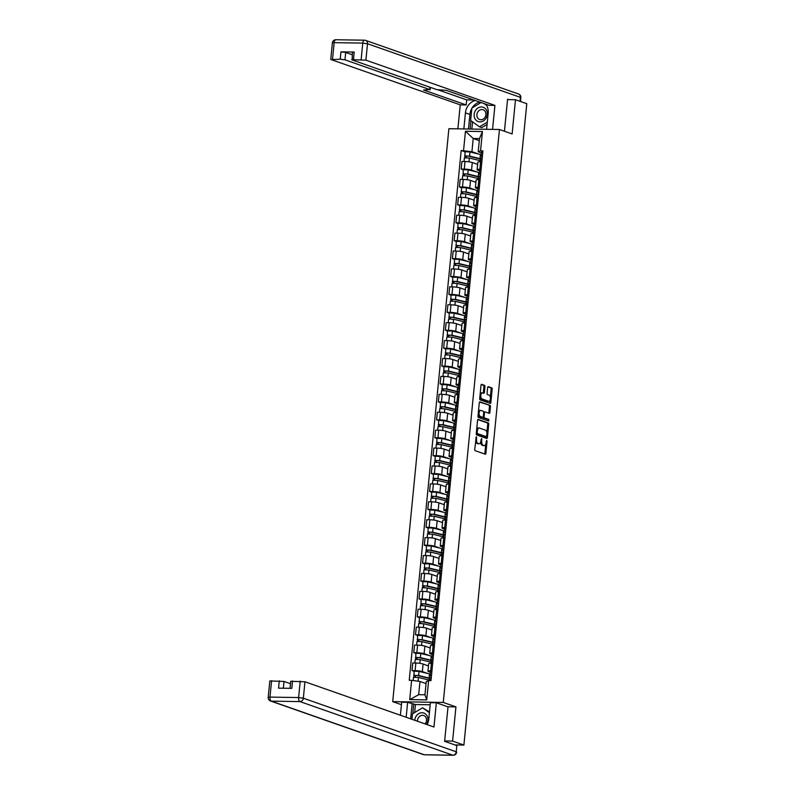 <?xml version="1.0" encoding="UTF-8"?>
<svg xmlns="http://www.w3.org/2000/svg" width="795" height="795" viewBox="0 0 795 795"><rect width="100%" height="100%" fill="white"/><g stroke="black" fill="none" stroke-linecap="round" stroke-linejoin="round"><path stroke-width="1.19" d="M476.364 436.723L474.724 449.354A1.143 0.566 90.9 0 0 475.172 450.676L485.208 454.193A1.143 0.566 90.9 0 0 485.308 454.213A1.143 0.566 90.9 0 0 485.884 453.259L487.057 441.285L486.679 440.351L486.123 442.567A3.657 1.819 90.9 0 1 484.274 445.597A3.657 1.819 90.9 0 1 483.986 445.548L483.141 445.25A3.657 1.819 90.9 0 1 481.71 441.016L481.551 438.542L480.935 440.748A3.657 1.819 90.9 0 1 479.087 443.779A3.657 1.819 90.9 0 1 478.789 443.729L477.954 443.431A3.657 1.819 90.9 0 1 476.523 439.198L476.364 436.723M484.94 386.658A1.143 0.566 90.9 0 0 484.493 385.337L481.671 384.353A1.143 0.566 90.9 0 0 481.581 384.333A1.143 0.566 90.9 0 0 481.005 385.277L479.703 398.583A1.143 0.566 90.9 0 0 480.15 399.905L490.187 403.423A1.143 0.566 90.9 0 0 490.286 403.443A1.143 0.566 90.9 0 0 490.853 402.489L492.165 389.192A1.143 0.566 90.9 0 0 491.717 387.871L488.309 386.678A1.143 0.566 90.9 0 0 488.219 386.658A1.143 0.566 90.9 0 0 487.643 387.612L487.087 393.296A1.143 0.566 90.9 0 0 487.534 394.618L489.223 395.214A3.061 1.52 90.9 0 1 490.435 398.504A3.061 1.52 90.9 0 1 488.875 401.286A3.061 1.52 90.9 0 1 488.627 401.246L482.018 398.921A3.061 1.52 90.9 0 1 480.806 395.632A3.061 1.52 90.9 0 1 482.356 392.849A3.061 1.52 90.9 0 1 482.605 392.899L483.708 393.286A1.143 0.566 90.9 0 0 483.807 393.296A1.143 0.566 90.9 0 0 484.384 392.352L484.94 386.658L483.926 386.648A1.143 0.566 90.9 0 0 483.479 385.317L481.243 384.541M444.653 740.97L452.594 741.099L455.942 706.884L443.272 702.442L499.449 129.496L512.119 133.948L515.478 99.733L526.787 103.698L463.902 745.064L454.949 744.925L456.718 745.541L456.777 744.955M452.594 741.099L463.902 745.064M478.232 419.402A1.143 0.566 90.9 0 0 478.143 419.382A1.143 0.566 90.9 0 0 477.566 420.326L476.265 433.633A1.143 0.566 90.9 0 0 476.712 434.954L486.749 438.472A1.143 0.566 90.9 0 0 486.848 438.492A1.143 0.566 90.9 0 0 487.424 437.538L488.726 424.242A1.143 0.566 90.9 0 0 488.279 422.92L478.053 419.392M477.984 416.103L479.286 402.807A1.143 0.566 90.9 0 1 479.862 401.863A1.143 0.566 90.9 0 1 479.951 401.873L489.998 405.39A1.143 0.566 90.9 0 1 490.445 406.722L489.889 412.406A1.143 0.566 90.9 0 1 489.313 413.36A1.143 0.566 90.9 0 1 489.213 413.34L485.149 411.909A1.143 0.566 90.9 0 0 485.049 411.899A1.143 0.566 90.9 0 0 484.473 412.844L484.105 416.62A1.143 0.566 90.9 0 0 484.553 417.941L488.796 419.432L488.706 421.022L478.431 417.425A1.143 0.566 90.9 0 1 477.984 416.103M401.425 704.698L392.71 701.647L448.887 128.711L499.449 129.496M515.478 99.733L507.538 99.604M430.463 672.351L428.634 671.705A5.356 0.755 5.6 0 1 427.949 671.258A5.356 0.755 5.6 0 1 430.671 670.861L431.933 670.881M428.475 665.912L423.109 664.034A5.356 0.755 -174.4 0 0 415.845 663.04L415.099 670.622A5.356 0.755 5.6 0 1 422.364 671.606L427.74 673.494M415.099 670.622L412.009 670.573L414.056 671.288M432.679 663.308L431.417 663.288A5.356 0.755 -174.4 0 0 428.694 663.676L427.949 671.258M415.845 663.04L412.754 662.99L412.009 670.573M432.222 654.434L430.393 653.798A5.356 0.755 5.6 0 1 429.707 653.341A5.356 0.755 5.6 0 1 432.43 652.953L433.692 652.973M415.815 653.381L413.768 652.655L416.858 652.705A5.356 0.755 5.6 0 1 424.123 653.699L429.499 655.577M434.438 645.391L433.166 645.371A5.356 0.755 -174.4 0 0 430.453 645.769L429.707 653.341M430.234 648.005L424.858 646.116A5.356 0.755 -174.4 0 0 417.594 645.133L414.513 645.083L413.768 652.655M433.971 636.527L432.142 635.881A5.356 0.755 5.6 0 1 431.466 635.434A5.356 0.755 5.6 0 1 434.179 635.036L435.451 635.056M417.574 635.463L415.527 634.748L418.607 634.798A5.356 0.755 5.6 0 1 425.872 635.781L431.248 637.669M436.187 627.484L434.925 627.464A5.356 0.755 -174.4 0 0 432.202 627.851L431.466 635.434M431.983 630.087L426.617 628.209A5.356 0.755 -174.4 0 0 419.353 627.215L416.272 627.166L415.527 634.748M435.73 618.609L433.901 617.973A5.356 0.755 5.6 0 1 433.215 617.526A5.356 0.755 5.6 0 1 435.938 617.129L437.2 617.149M419.323 617.556L417.286 616.841L420.366 616.88A5.356 0.755 5.6 0 1 427.63 617.874L433.007 619.762M437.946 609.566L436.684 609.546A5.356 0.755 -174.4 0 0 433.961 609.944L433.215 617.526M433.742 612.18L428.376 610.292A5.356 0.755 -174.4 0 0 421.111 609.308L418.021 609.258L417.286 616.841M437.489 600.702L435.66 600.056A5.356 0.755 5.6 0 1 434.974 599.609A5.356 0.755 5.6 0 1 437.697 599.221L438.959 599.241M421.082 599.639L419.035 598.923L422.125 598.973A5.356 0.755 5.6 0 1 429.389 599.967L434.766 601.845M439.705 591.659L438.442 591.639A5.356 0.755 -174.4 0 0 435.72 592.037L434.974 599.609M435.501 594.263L430.135 592.384A5.356 0.755 -174.4 0 0 422.861 591.391L419.78 591.351L419.035 598.923M439.247 582.795L437.419 582.149A5.356 0.755 5.6 0 1 436.733 581.702A5.356 0.755 5.6 0 1 439.456 581.304L440.718 581.324M422.841 581.731L420.793 581.016L423.874 581.066A5.356 0.755 5.6 0 1 431.148 582.049L436.525 583.937M441.464 573.752L440.191 573.732A5.356 0.755 -174.4 0 0 437.469 574.119L436.733 581.702M437.25 576.355L431.884 574.477A5.356 0.755 -174.4 0 0 424.619 573.483L421.539 573.433L420.793 581.016M440.996 564.877L439.168 564.241A5.356 0.755 5.6 0 1 438.482 563.784A5.356 0.755 5.6 0 1 441.205 563.397L442.467 563.417M424.6 563.824L422.552 563.098L425.633 563.148A5.356 0.755 5.6 0 1 432.897 564.142L438.274 566.02M443.213 555.834L441.95 555.814A5.356 0.755 -174.4 0 0 439.228 556.212L438.482 563.784M439.009 558.448L433.643 556.56A5.356 0.755 -174.4 0 0 426.378 555.576L423.298 555.526L422.552 563.098M442.755 546.97L440.927 546.324A5.356 0.755 5.6 0 1 440.241 545.877A5.356 0.755 5.6 0 1 442.964 545.479L444.226 545.499M426.349 545.907L424.311 545.191L427.392 545.241A5.356 0.755 5.6 0 1 434.656 546.225L440.033 548.113M444.971 537.927L443.709 537.907A5.356 0.755 -174.4 0 0 440.986 538.294L440.241 545.877M440.768 540.53L435.402 538.652A5.356 0.755 -174.4 0 0 428.137 537.659L425.047 537.609L424.311 545.191M444.514 529.053L442.686 528.417A5.356 0.755 5.6 0 1 442 527.959A5.356 0.755 5.6 0 1 444.723 527.572L445.985 527.592M428.108 527.999L426.06 527.284L429.151 527.323A5.356 0.755 5.6 0 1 436.415 528.317L441.791 530.205M446.73 520.01L445.458 519.99A5.356 0.755 -174.4 0 0 442.745 520.387L442 527.959M442.527 522.623L437.161 520.735A5.356 0.755 -174.4 0 0 429.886 519.751L426.806 519.701L426.06 527.284M446.273 511.145L444.435 510.499A5.356 0.755 5.6 0 1 443.759 510.052A5.356 0.755 5.6 0 1 446.472 509.655L447.744 509.675M429.866 510.082L427.819 509.366L430.9 509.416A5.356 0.755 5.6 0 1 438.174 510.41L443.55 512.288M448.479 502.102L447.217 502.082A5.356 0.755 -174.4 0 0 444.494 502.48L443.759 510.052M444.276 504.706L438.91 502.828A5.356 0.755 -174.4 0 0 431.645 501.834L428.565 501.794L427.819 509.366M448.022 493.238L446.194 492.592A5.356 0.755 5.6 0 1 445.508 492.145A5.356 0.755 5.6 0 1 448.231 491.747L449.493 491.767M431.625 492.175L429.578 491.459L432.659 491.509A5.356 0.755 5.6 0 1 439.923 492.493L445.299 494.381M450.238 484.185L448.976 484.175A5.356 0.755 -174.4 0 0 446.253 484.562L445.508 492.145M446.035 486.798L440.668 484.92A5.356 0.755 -174.4 0 0 433.404 483.926L430.324 483.877L429.578 491.459M449.781 475.321L447.953 474.685A5.356 0.755 5.6 0 1 447.267 474.227A5.356 0.755 5.6 0 1 449.99 473.84L451.252 473.86M433.374 474.257L431.327 473.542L434.418 473.591A5.356 0.755 5.6 0 1 441.682 474.585L447.058 476.463M451.997 466.277L450.735 466.258A5.356 0.755 -174.4 0 0 448.012 466.655L447.267 474.227M447.794 468.881L442.427 467.003A5.356 0.755 -174.4 0 0 435.163 466.019L432.073 465.969L431.327 473.542M451.54 457.413L449.712 456.767A5.356 0.755 5.6 0 1 449.026 456.32A5.356 0.755 5.6 0 1 451.749 455.923L453.011 455.942M435.133 456.35L433.086 455.634L436.177 455.684A5.356 0.755 5.6 0 1 443.441 456.668L448.817 458.556M453.756 448.37L452.484 448.35A5.356 0.755 -174.4 0 0 449.771 448.738L449.026 456.32M449.553 450.974L444.176 449.096A5.356 0.755 -174.4 0 0 436.912 448.102L433.832 448.052L433.086 455.634M453.289 439.496L451.461 438.86A5.356 0.755 5.6 0 1 450.785 438.403A5.356 0.755 5.6 0 1 453.498 438.015L454.77 438.035M436.892 438.442L434.845 437.717L437.926 437.767A5.356 0.755 5.6 0 1 445.19 438.76L450.566 440.649M455.505 430.453L454.243 430.433A5.356 0.755 -174.4 0 0 451.52 430.83L450.785 438.403M451.302 433.066L445.935 431.178A5.356 0.755 -174.4 0 0 438.671 430.194L435.59 430.145L434.845 437.717M455.048 421.589L453.22 420.943A5.356 0.755 5.6 0 1 452.534 420.495A5.356 0.755 5.6 0 1 455.257 420.098L456.519 420.118M438.651 420.525L436.604 419.81L439.685 419.859A5.356 0.755 5.6 0 1 446.949 420.843L452.325 422.731M457.264 412.545L456.002 412.526A5.356 0.755 -174.4 0 0 453.279 412.913L452.534 420.495M453.061 415.149L447.694 413.271A5.356 0.755 -174.4 0 0 440.43 412.277L437.339 412.227L436.604 419.81M456.807 403.671L454.978 403.035A5.356 0.755 5.6 0 1 454.293 402.588A5.356 0.755 5.6 0 1 457.016 402.191L458.278 402.21M440.4 402.618L438.353 401.902L441.444 401.942A5.356 0.755 5.6 0 1 448.708 402.936L454.084 404.824M459.023 394.628L457.761 394.608A5.356 0.755 -174.4 0 0 455.038 395.006L454.293 402.588M454.82 397.242L449.453 395.353A5.356 0.755 -174.4 0 0 442.189 394.37L439.098 394.32L438.353 401.902M458.566 385.764L456.737 385.118A5.356 0.755 5.6 0 1 456.052 384.671A5.356 0.755 5.6 0 1 458.775 384.283L460.037 384.303M442.159 384.701L440.112 383.985L443.193 384.035A5.356 0.755 5.6 0 1 450.467 385.028L455.843 386.907M460.782 376.721L459.51 376.701A5.356 0.755 -174.4 0 0 456.787 377.098L456.052 384.671M456.569 379.324L451.202 377.446A5.356 0.755 -174.4 0 0 443.938 376.462L440.857 376.413L440.112 383.985M460.315 367.856L458.486 367.21A5.356 0.755 5.6 0 1 457.801 366.763A5.356 0.755 5.6 0 1 460.524 366.366L461.786 366.386M443.918 366.793L441.871 366.078L444.952 366.127A5.356 0.755 5.6 0 1 452.216 367.111L457.592 368.999M462.531 358.813L461.269 358.793A5.356 0.755 -174.4 0 0 458.546 359.181L457.801 366.763M458.327 361.417L452.961 359.539A5.356 0.755 -174.4 0 0 445.697 358.545L442.616 358.495L441.871 366.078M462.074 349.939L460.245 349.303A5.356 0.755 5.6 0 1 459.56 348.846A5.356 0.755 5.6 0 1 462.283 348.458L463.545 348.478M445.667 348.886L443.63 348.16L446.71 348.21A5.356 0.755 5.6 0 1 453.975 349.204L459.351 351.082M464.29 340.896L463.028 340.876A5.356 0.755 -174.4 0 0 460.305 341.274L459.56 348.846M460.086 343.51L454.72 341.621A5.356 0.755 -174.4 0 0 447.456 340.638L444.365 340.588L443.63 348.16M463.833 332.032L462.004 331.386A5.356 0.755 5.6 0 1 461.319 330.939A5.356 0.755 5.6 0 1 464.041 330.541L465.304 330.561M447.426 330.968L445.379 330.253L448.469 330.303A5.356 0.755 5.6 0 1 455.734 331.286L461.11 333.175M466.049 322.989L464.777 322.969A5.356 0.755 -174.4 0 0 462.064 323.356L461.319 330.939M461.845 325.592L456.479 323.714A5.356 0.755 -174.4 0 0 449.205 322.72L446.124 322.671L445.379 330.253M465.592 314.114L463.753 313.478A5.356 0.755 5.6 0 1 463.078 313.031A5.356 0.755 5.6 0 1 465.791 312.634L467.062 312.654M449.185 313.061L447.138 312.346L450.218 312.385A5.356 0.755 5.6 0 1 457.493 313.379L462.869 315.267M467.798 305.071L466.536 305.051A5.356 0.755 -174.4 0 0 463.813 305.449L463.078 313.031M463.594 307.685L458.228 305.797A5.356 0.755 -174.4 0 0 450.964 304.813L447.883 304.763L447.138 312.346M467.341 296.207L465.512 295.561A5.356 0.755 5.6 0 1 464.827 295.114A5.356 0.755 5.6 0 1 467.549 294.726L468.812 294.746M450.944 295.144L448.897 294.428L451.977 294.478A5.356 0.755 5.6 0 1 459.242 295.472L464.618 297.35M469.557 287.164L468.295 287.144A5.356 0.755 -174.4 0 0 465.572 287.542L464.827 295.114M465.353 289.768L459.987 287.889A5.356 0.755 -174.4 0 0 452.723 286.896L449.642 286.856L448.897 294.428M469.1 278.3L467.271 277.654A5.356 0.755 5.6 0 1 466.585 277.207A5.356 0.755 5.6 0 1 469.308 276.809L470.57 276.829M452.693 277.236L450.646 276.521L453.736 276.571A5.356 0.755 5.6 0 1 461.001 277.554L466.377 279.442M471.316 269.257L470.054 269.237A5.356 0.755 -174.4 0 0 467.331 269.624L466.585 277.207M467.112 271.86L461.746 269.982A5.356 0.755 -174.4 0 0 454.482 268.988L451.391 268.939L450.646 276.521M470.859 260.382L469.03 259.746A5.356 0.755 5.6 0 1 468.344 259.289A5.356 0.755 5.6 0 1 471.067 258.902L472.329 258.922M454.452 259.319L452.405 258.604L455.495 258.653A5.356 0.755 5.6 0 1 462.76 259.647L468.136 261.525M473.075 251.339L471.803 251.319A5.356 0.755 -174.4 0 0 469.09 251.717L468.344 259.289M468.871 253.953L463.495 252.065A5.356 0.755 -174.4 0 0 456.231 251.081L453.15 251.031L452.405 258.604M472.608 242.475L470.779 241.829A5.356 0.755 5.6 0 1 470.103 241.382A5.356 0.755 5.6 0 1 472.816 240.984L474.088 241.004M456.211 241.412L454.164 240.696L457.244 240.746A5.356 0.755 5.6 0 1 464.509 241.73L469.885 243.618M474.824 233.432L473.562 233.412A5.356 0.755 -174.4 0 0 470.839 233.8L470.103 241.382M470.62 236.036L465.254 234.157A5.356 0.755 -174.4 0 0 457.99 233.164L454.909 233.114L454.164 240.696M474.367 224.558L472.538 223.922A5.356 0.755 5.6 0 1 471.852 223.465A5.356 0.755 5.6 0 1 474.575 223.077L475.837 223.097M457.97 223.504L455.923 222.779L459.003 222.829A5.356 0.755 5.6 0 1 466.267 223.822L471.644 225.71M476.583 215.515L475.321 215.495A5.356 0.755 -174.4 0 0 472.598 215.892L471.852 223.465M472.379 218.128L467.013 216.24A5.356 0.755 -174.4 0 0 459.748 215.256L456.658 215.207L455.923 222.779M476.125 206.65L474.297 206.004A5.356 0.755 5.6 0 1 473.611 205.557A5.356 0.755 5.6 0 1 476.334 205.16L477.596 205.18M459.719 205.587L457.672 204.871L460.762 204.921A5.356 0.755 5.6 0 1 468.026 205.905L473.403 207.793M478.342 197.607L477.079 197.587A5.356 0.755 -174.4 0 0 474.357 197.975L473.611 205.557M474.138 200.211L468.772 198.333A5.356 0.755 -174.4 0 0 461.507 197.339L458.417 197.299L457.672 204.871M477.884 188.743L476.056 188.097A5.356 0.755 5.6 0 1 475.37 187.65A5.356 0.755 5.6 0 1 478.093 187.252L479.355 187.272M461.478 187.68L459.43 186.964L462.511 187.014A5.356 0.755 5.6 0 1 469.785 187.998L475.162 189.886M480.101 179.69L478.828 179.67A5.356 0.755 -174.4 0 0 476.106 180.067L475.37 187.65M475.887 182.303L470.521 180.425A5.356 0.755 -174.4 0 0 463.256 179.431L460.176 179.382L459.43 186.964M479.633 170.826L477.805 170.19A5.356 0.755 5.6 0 1 477.119 169.733A5.356 0.755 5.6 0 1 479.842 169.345L481.104 169.365M463.237 169.762L461.189 169.047L464.27 169.096A5.356 0.755 5.6 0 1 471.534 170.09L476.911 171.968M481.85 161.783L480.587 161.763A5.356 0.755 -174.4 0 0 477.865 162.16L477.119 169.733M477.646 164.386L472.28 162.508A5.356 0.755 -174.4 0 0 465.015 161.524L461.935 161.474L461.189 169.047M426.06 683.591L419.989 681.464L418.687 694.671L424.957 694.77L426.259 681.563L428.604 680.59L430.979 680.629L482.923 150.861L480.548 150.821L478.202 151.795L479.494 138.588L473.224 138.489L471.932 151.696L478.67 154.061M428.604 680.59L426.716 699.878L409.723 699.61L411.611 680.321L419.989 681.464M471.932 151.696L461.18 150.523L409.236 680.281L411.611 680.321M463.555 150.553L465.453 131.264L482.436 131.533L480.548 150.821M443.272 702.442L392.71 701.647M455.942 706.884L447.655 706.755M479.296 140.626L473.224 138.489L465.453 131.264M481.392 152.918L478.202 151.795M464.986 151.855L461.18 150.523M426.716 699.878L424.957 694.77M409.723 699.61L418.687 694.671M479.494 138.588L482.436 131.533M475.549 440.907A3.657 1.819 90.9 0 0 476.95 443.421L477.954 443.431M478.381 443.719A3.657 1.819 90.9 0 1 478.083 443.759A3.657 1.819 90.9 0 1 477.785 443.709L476.95 443.421M480.677 442.04A3.657 1.819 90.9 0 0 482.138 445.24L483.141 445.25M483.569 445.538A3.657 1.819 90.9 0 1 483.271 445.588A3.657 1.819 90.9 0 1 482.972 445.528L482.138 445.24M484.622 453.985A1.143 0.566 90.9 0 0 484.871 453.249L485.765 444.147M486.888 432.669L487.713 424.222A1.143 0.566 90.9 0 0 487.265 422.9L477.815 419.591M486.162 438.264A1.143 0.566 90.9 0 0 486.411 437.528L486.5 436.644M477.169 432.659L477.477 433.593L486.292 436.684L486.918 434.398A3.657 1.819 90.9 0 0 485.487 430.165L479.465 428.048A3.657 1.819 90.9 0 0 479.166 427.998A3.657 1.819 90.9 0 0 477.328 431.029L477.169 432.659L476.364 432.649M476.284 433.404L477.477 433.593M485.417 436.664L476.463 433.573M478.451 428.038A3.657 1.819 90.9 0 0 478.153 427.978A3.657 1.819 90.9 0 0 476.672 429.429M479.524 402.061L489.998 405.39M488.627 413.132A1.143 0.566 90.9 0 0 488.875 412.396L489.432 406.702A1.143 0.566 90.9 0 0 488.985 405.38M484.96 411.909L484.135 411.899A1.143 0.566 90.9 0 0 484.036 411.88A1.143 0.566 90.9 0 0 483.698 412.108M483.092 417.067A1.143 0.566 90.9 0 0 483.539 417.922L488.796 419.432M487.981 420.774L487.782 419.412M480.915 410.429A3.061 1.52 90.9 0 0 480.667 410.389A3.061 1.52 90.9 0 0 479.107 413.171A3.061 1.52 90.9 0 0 480.329 416.461L482.654 417.276A1.143 0.566 90.9 0 0 482.754 417.296A1.143 0.566 90.9 0 0 483.32 416.341L483.698 412.575A1.143 0.566 90.9 0 0 483.251 411.244L480.915 410.429M479.912 410.419A3.061 1.52 90.9 0 0 479.663 410.369A3.061 1.52 90.9 0 0 478.431 411.572M478.153 414.364A3.061 1.52 90.9 0 0 479.315 416.441L480.329 416.461M481.83 417.266A1.143 0.566 90.9 0 1 481.74 417.276A1.143 0.566 90.9 0 1 481.641 417.266L479.315 416.441M483.122 393.078A1.143 0.566 90.9 0 0 483.37 392.333L483.926 386.648M481.601 392.879A3.061 1.52 90.9 0 0 481.353 392.839A3.061 1.52 90.9 0 0 480.15 393.942M479.862 396.944A3.061 1.52 90.9 0 0 481.005 398.911L482.018 398.921M488.11 401.236A3.061 1.52 90.9 0 1 487.862 401.276A3.061 1.52 90.9 0 1 487.613 401.227L481.005 398.911M490.366 397.182L491.151 389.172A1.143 0.566 90.9 0 0 490.704 387.851L487.882 386.867M489.601 403.214A1.143 0.566 90.9 0 0 489.849 402.479L490.068 400.183M429.221 678.483L429.171 679.049A5.476 0.775 -174.4 0 0 429.568 678.801A5.476 0.775 -174.4 0 0 428.008 678.095L417.554 675.571L414.036 675.581L414.066 671.199L419.035 671.397L429.479 673.912A6.996 0.994 -174.4 0 1 430.284 674.13M429.171 679.049L429.797 679.149M429.886 678.264A6.996 0.994 -174.4 0 0 429.081 678.046L418.627 675.531L413.658 675.333M415.199 677.082L415.368 675.402M429.688 680.212A6.996 0.994 -174.4 0 0 428.883 680.003L418.438 677.479L413.47 677.29L413.152 680.53M413.887 677.121L414.036 675.581M430.035 677.658L431.297 677.33M431.387 676.475L430.145 675.591L431.496 675.382M430.642 671.576L431.904 671.248M430.979 660.575L430.92 661.142A5.476 0.775 -174.4 0 0 431.327 660.893A5.476 0.775 -174.4 0 0 429.757 660.188L419.313 657.664L415.795 657.664L415.825 653.291L420.784 653.48L431.238 656.004A6.996 0.994 -174.4 0 1 432.043 656.223M430.92 661.142L431.556 661.231M431.635 660.357A6.996 0.994 -174.4 0 0 430.83 660.138L420.386 657.614L415.417 657.425M416.958 659.164L417.127 657.495M431.447 662.305A6.996 0.994 -174.4 0 0 430.642 662.086L420.187 659.572L415.228 659.373L414.871 663.03M428.485 665.803L427.412 665.534M415.636 659.204L415.795 657.664M432.738 642.658L432.679 643.225A5.476 0.775 -174.4 0 0 433.086 642.986A5.476 0.775 -174.4 0 0 431.516 642.271L421.062 639.756L417.544 639.756L417.584 635.384L422.543 635.573L432.997 638.087A6.996 0.994 -174.4 0 1 433.802 638.306M432.679 643.225L433.305 643.324M433.394 642.44A6.996 0.994 -174.4 0 0 432.589 642.221L422.135 639.707L417.176 639.508M418.717 641.257L418.876 639.577M433.205 644.397A6.996 0.994 -174.4 0 0 432.401 644.179L421.946 641.654L416.987 641.466L416.63 645.113M430.244 647.885L429.161 647.627M417.395 641.297L417.544 639.756M427.094 724.603A13.108 11.229 -70.7 0 0 428.783 718.998L430.383 702.691L436.346 702.79L433.971 727.018L304.952 681.782L303.342 698.199L456.231 751.802L456.837 745.601L444.624 741.318L448.002 706.874L436.346 702.79M406.166 717.269L407.626 702.333L401.664 702.243L400.392 715.242M430.175 704.768L415.437 704.539L407.626 702.333M290.513 683.73L284.024 681.454L283.358 688.231M271.592 680.689L269.982 697.106L268.213 697.364L269.823 680.947L284.024 681.454M290.056 688.331L290.751 681.275L304.952 681.782M279.284 680.808L278.558 688.152L291.805 688.361L292.53 681.017M456.837 745.601L456.231 751.802A3.498 2.991 109.3 0 1 452.862 755.2L299.973 701.597L271.353 701.15L424.242 754.753L452.862 755.2A3.498 1.739 -89.1 0 0 453.14 755.25A3.498 3.498 0 0 0 456.678 752.1M410.657 718.839L412.118 703.913M413.738 703.933L412.784 713.672M415.437 704.539L414.652 712.539M463.853 128.939L465.423 112.87A13.108 11.229 -70.7 0 1 475.221 100.488M486.6 129.297L488.18 113.218A13.108 11.229 -70.7 0 0 485.884 104.224M492.572 129.396L494.917 105.397L488.955 105.298L446.323 90.352L436.833 89.636L352.145 59.943L352.423 52.301L354.202 52.043L340.956 51.834L345.686 52.48L352.185 54.756M438.512 90.014L466.695 99.892L473.85 100.001M466.695 99.892L466.198 104.94L460.235 104.851L331.217 59.615L340.23 59.188L340.956 51.834M457.88 128.85L460.235 104.851M494.917 105.397L365.899 60.162L351.698 59.655M345.686 52.48L344.97 59.834L429.658 89.527L423.576 90.004L466.198 104.94M344.97 59.834L340.23 59.188M508.601 99.623L507.578 99.256L504.437 131.245M468.484 129.019L469.915 114.44L465.423 112.87M479.713 102.058A13.108 11.229 -70.7 0 0 472.121 107.921M471.842 108.388A13.108 11.229 -70.7 0 0 469.915 114.44M470.928 120.661L470.103 129.038M472.578 121.844L471.862 129.068M426.428 724.364A7.572 6.489 -70.7 0 0 427.462 716.732A7.572 6.489 -70.7 0 0 422.056 712.727A7.572 6.489 -70.7 0 0 414.742 720.27M425.027 723.877A5.187 4.442 -70.7 0 0 423.715 715.54A5.187 4.442 -70.7 0 0 422.503 715.321A5.187 4.442 -70.7 0 0 417.484 721.234M411.949 719.296L412.476 713.85L422.543 707.798L429.469 711.932M422.543 707.798L429.399 712.718M479.991 121.883A7.572 6.489 -70.7 0 0 487.295 114.52A7.572 6.489 -70.7 0 0 481.452 106.957A7.572 6.489 -70.7 0 0 474.148 114.321A7.572 6.489 -70.7 0 0 479.991 121.883M480.896 119.767A5.187 4.442 -70.7 0 0 485.785 115.434A5.187 4.442 -70.7 0 0 483.112 109.76A5.187 4.442 -70.7 0 0 481.899 109.541A5.187 4.442 -70.7 0 0 477.01 113.874A5.187 4.442 -70.7 0 0 479.683 119.548A5.187 4.442 -70.7 0 0 480.896 119.767M487.077 124.427L481.78 127.617L479.504 126.812L470.66 120.472L471.872 108.07L481.084 102.535M484.165 103.618L486.639 105.397M487.305 122.132L479.504 126.812M431.794 659.751L433.056 659.423M433.146 658.568L431.904 657.684L433.245 657.465M432.391 653.659L433.653 653.331M433.553 641.833L434.815 641.505M434.895 640.651L433.653 639.766L435.004 639.558M434.149 635.752L435.412 635.424M434.487 624.751L434.438 625.317A5.476 0.775 -174.4 0 0 434.845 625.069A5.476 0.775 -174.4 0 0 433.275 624.363L422.821 621.839L419.303 621.849L419.333 617.467L424.301 617.655L434.756 620.18A6.996 0.994 -174.4 0 1 435.561 620.398M434.438 625.317L435.064 625.417M435.153 624.532A6.996 0.994 -174.4 0 0 434.348 624.313L423.894 621.789L418.935 621.601M420.476 623.35L420.635 621.67M434.964 626.48A6.996 0.994 -174.4 0 0 434.149 626.261L423.705 623.747L418.736 623.548L418.379 627.205M431.993 629.978L430.92 629.719M419.154 623.389L419.303 621.849M436.246 606.843L436.197 607.4A5.476 0.775 -174.4 0 0 436.594 607.161A5.476 0.775 -174.4 0 0 435.024 606.446L424.58 603.932L421.062 603.932L421.092 599.559L426.06 599.748L436.505 602.272A6.996 0.994 -174.4 0 1 437.31 602.481M436.197 607.4L436.823 607.499M436.912 606.615A6.996 0.994 -174.4 0 0 436.097 606.396L425.653 603.882L420.684 603.693M422.224 605.432L422.393 603.753M436.713 608.572A6.996 0.994 -174.4 0 0 435.908 608.354L425.464 605.83L420.495 605.641L420.138 609.288M433.752 612.061L432.679 611.802M420.903 605.472L421.062 603.932M438.005 588.926L437.946 589.493A5.476 0.775 -174.4 0 0 438.353 589.244A5.476 0.775 -174.4 0 0 436.783 588.538L426.339 586.014L422.811 586.024L422.851 581.642L427.809 581.841L438.264 584.355A6.996 0.994 -174.4 0 1 439.069 584.573M437.946 589.493L438.582 589.592M438.661 588.707A6.996 0.994 -174.4 0 0 437.856 588.489L427.412 585.965L422.443 585.776M423.983 587.525L424.152 585.845M438.472 590.655A6.996 0.994 -174.4 0 0 437.667 590.437L427.213 587.922L422.254 587.734L421.897 591.381M435.511 594.153L434.438 593.895M422.662 587.565L422.811 586.024M435.312 623.926L436.574 623.598M436.654 622.743L435.412 621.859L436.763 621.64M435.908 617.844L437.171 617.506M437.061 606.019L438.323 605.681M438.413 604.836L437.171 603.952L438.522 603.733M437.657 599.927L438.92 599.599M438.82 588.101L440.082 587.773M440.172 586.919L438.929 586.034L440.271 585.826M439.416 582.019L440.678 581.692M439.764 571.019L439.705 571.585A5.476 0.775 -174.4 0 0 440.112 571.337A5.476 0.775 -174.4 0 0 438.542 570.631L428.088 568.107L424.57 568.107L424.609 563.735L429.568 563.923L440.023 566.447A6.996 0.994 -174.4 0 1 440.828 566.666M439.705 571.585L440.331 571.675M440.42 570.8A6.996 0.994 -174.4 0 0 439.615 570.581L429.161 568.057L424.202 567.869M425.742 569.608L425.901 567.938M440.231 572.748A6.996 0.994 -174.4 0 0 439.426 572.529L428.972 570.005L424.003 569.816L423.646 573.473M437.27 576.236L436.187 575.978M424.421 569.647L424.57 568.107M440.579 570.194L441.841 569.866M441.921 569.011L440.678 568.127L442.03 567.908M441.175 564.102L442.437 563.774M441.513 553.101L441.464 553.668A5.476 0.775 -174.4 0 0 441.871 553.419A5.476 0.775 -174.4 0 0 440.301 552.714L429.847 550.2L426.329 550.2L426.359 545.817L431.327 546.016L441.772 548.53A6.996 0.994 -174.4 0 1 442.586 548.749M441.464 553.668L442.09 553.767M442.179 552.883A6.996 0.994 -174.4 0 0 441.374 552.664L430.92 550.15L425.951 549.951M427.501 551.7L427.66 550.021M441.98 554.84A6.996 0.994 -174.4 0 0 441.175 554.622L430.731 552.098L425.762 551.909L425.404 555.556M439.019 558.329L437.946 558.07M426.18 551.74L426.329 550.2M442.338 552.277L443.6 551.949M443.68 551.094L442.437 550.21L443.789 550.001M442.934 546.195L444.196 545.867M443.272 535.194L443.222 535.76A5.476 0.775 -174.4 0 0 443.62 535.512A5.476 0.775 -174.4 0 0 442.05 534.806L431.606 532.282L428.088 532.292L428.117 527.91L433.086 528.099L443.531 530.623A6.996 0.994 -174.4 0 1 444.335 530.841M443.222 535.76L443.849 535.86M443.928 534.975A6.996 0.994 -174.4 0 0 443.123 534.757L432.679 532.233L427.71 532.044M429.25 533.783L429.419 532.113M443.739 536.923A6.996 0.994 -174.4 0 0 442.934 536.705L432.49 534.19L427.521 533.992L427.163 537.649M440.778 540.421L439.705 540.163M427.929 533.823L428.088 532.292M444.087 534.369L445.349 534.041M445.439 533.187L444.196 532.302L445.548 532.084M444.683 528.287L445.945 527.95M445.031 517.287L444.971 517.843A5.476 0.775 -174.4 0 0 445.379 517.605A5.476 0.775 -174.4 0 0 443.809 516.889L433.354 514.375L429.837 514.375L429.876 510.002L434.835 510.191L445.289 512.705A6.996 0.994 -174.4 0 1 446.094 512.924M444.971 517.843L445.597 517.943M445.687 517.058A6.996 0.994 -174.4 0 0 444.882 516.839L434.438 514.325L429.469 514.136M431.009 515.875L431.178 514.196M445.498 519.016A6.996 0.994 -174.4 0 0 444.693 518.797L434.239 516.273L429.28 516.084L428.922 519.731M442.537 522.504L441.454 522.245M429.688 515.915L429.837 514.375M445.846 516.462L447.108 516.124M447.188 515.269L445.955 514.395L447.297 514.176M446.442 510.37L447.704 510.042M446.79 499.369L446.73 499.936A5.476 0.775 -174.4 0 0 447.138 499.687A5.476 0.775 -174.4 0 0 445.568 498.982L435.113 496.458L431.596 496.468L431.625 492.085L436.594 492.274L447.048 494.798A6.996 0.994 -174.4 0 1 447.853 495.017M446.73 499.936L447.356 500.035M447.446 499.151A6.996 0.994 -174.4 0 0 446.641 498.932L436.187 496.408L431.228 496.219M432.768 497.968L432.927 496.289M447.257 501.098A6.996 0.994 -174.4 0 0 446.452 500.88L435.998 498.366L431.029 498.177L430.671 501.824M444.286 504.596L443.213 504.338M431.447 498.008L431.596 496.468M447.605 498.545L448.867 498.217M448.946 497.362L447.704 496.478L449.056 496.259M448.201 492.463L449.463 492.135M448.539 481.462L448.489 482.028A5.476 0.775 -174.4 0 0 448.887 481.78A5.476 0.775 -174.4 0 0 447.327 481.064L436.872 478.55L433.354 478.55L433.384 474.178L438.353 474.367L448.797 476.891A6.996 0.994 -174.4 0 1 449.602 477.109M448.489 482.028L449.115 482.118M449.205 481.243A6.996 0.994 -174.4 0 0 448.4 481.025L437.946 478.501L432.977 478.312M434.517 480.051L434.686 478.371M449.006 483.191A6.996 0.994 -174.4 0 0 448.201 482.972L437.757 480.448L432.788 480.26L432.43 483.907M446.045 486.679L444.971 486.421M433.205 480.091L433.354 478.55M449.354 480.637L450.616 480.299M450.705 479.455L449.463 478.57L450.815 478.352M449.96 474.545L451.222 474.217M450.298 463.545L450.238 464.111A5.476 0.775 -174.4 0 0 450.646 463.863A5.476 0.775 -174.4 0 0 449.076 463.157L438.631 460.633L435.113 460.643L435.143 456.26L440.102 456.459L450.556 458.973A6.996 0.994 -174.4 0 1 451.361 459.192M450.238 464.111L450.874 464.21M450.954 463.326A6.996 0.994 -174.4 0 0 450.149 463.107L439.705 460.593L434.736 460.394M436.276 462.143L436.445 460.464M450.765 465.284A6.996 0.994 -174.4 0 0 449.96 465.065L439.506 462.541L434.547 462.352L434.189 465.999M447.804 468.772L446.73 468.513M434.954 462.183L435.113 460.643M451.113 462.72L452.375 462.392M452.464 461.537L451.222 460.653L452.564 460.444M451.709 456.638L452.971 456.31M452.057 445.637L451.997 446.204A5.476 0.775 -174.4 0 0 452.405 445.955A5.476 0.775 -174.4 0 0 450.835 445.25L440.38 442.726L436.862 442.736L436.902 438.353L441.861 438.542L452.315 441.066A6.996 0.994 -174.4 0 1 453.12 441.285M451.997 446.204L452.623 446.293M452.713 445.419A6.996 0.994 -174.4 0 0 451.908 445.2L441.454 442.676L436.495 442.487M438.035 444.226L438.194 442.557M452.524 447.366A6.996 0.994 -174.4 0 0 451.719 447.148L441.265 444.634L436.306 444.435L435.948 448.092M449.563 450.864L448.479 450.596M436.713 444.266L436.862 442.736M452.872 444.812L454.134 444.484M454.213 443.63L452.971 442.745L454.323 442.527M453.468 438.721L454.73 438.393M453.806 427.72L453.756 428.286A5.476 0.775 -174.4 0 0 454.164 428.048A5.476 0.775 -174.4 0 0 452.594 427.332L442.139 424.818L438.621 424.818L438.651 420.446L443.62 420.635L454.074 423.149A6.996 0.994 -174.4 0 1 454.879 423.367M453.756 428.286L454.382 428.386M454.472 427.501A6.996 0.994 -174.4 0 0 453.667 427.283L443.213 424.769L438.254 424.57M439.794 426.319L439.953 424.639M454.283 429.459A6.996 0.994 -174.4 0 0 453.468 429.24L443.024 426.716L438.055 426.527L437.697 430.175M451.312 432.947L450.238 432.689M438.472 426.359L438.621 424.818M454.631 426.895L455.893 426.567M455.972 425.713L454.73 424.828L456.082 424.619M455.227 420.813L456.489 420.485M455.565 409.813L455.515 410.379A5.476 0.775 -174.4 0 0 455.913 410.131A5.476 0.775 -174.4 0 0 454.342 409.425L443.898 406.901L440.38 406.911L440.41 402.528L445.379 402.717L455.823 405.241A6.996 0.994 -174.4 0 1 456.628 405.46M455.515 410.379L456.141 410.478M456.231 409.594A6.996 0.994 -174.4 0 0 455.416 409.375L444.971 406.851L440.003 406.662M441.543 408.411L441.712 406.732M456.032 411.542A6.996 0.994 -174.4 0 0 455.227 411.323L444.783 408.809L439.814 408.61L439.456 412.267M453.071 415.04L451.997 414.781M440.231 408.451L440.38 406.911M456.38 408.988L457.642 408.66M457.731 407.805L456.489 406.921L457.841 406.702M456.976 402.906L458.238 402.568M457.324 391.905L457.264 392.462A5.476 0.775 -174.4 0 0 457.672 392.223A5.476 0.775 -174.4 0 0 456.101 391.508L445.657 388.993L442.129 388.993L442.169 384.621L447.128 384.81L457.582 387.334A6.996 0.994 -174.4 0 1 458.387 387.553M457.264 392.462L457.9 392.561M457.98 391.677A6.996 0.994 -174.4 0 0 457.175 391.468L446.73 388.944L441.762 388.755M443.302 390.494L443.471 388.815M457.791 393.634A6.996 0.994 -174.4 0 0 456.986 393.416L446.532 390.892L441.573 390.703L441.215 394.35M454.829 397.122L453.756 396.864M441.98 390.534L442.129 388.993M458.139 391.08L459.401 390.743M459.49 389.898L458.248 389.013L459.59 388.795M458.735 384.989L459.997 384.661M459.083 373.988L459.023 374.554A5.476 0.775 -174.4 0 0 459.43 374.306A5.476 0.775 -174.4 0 0 457.86 373.6L447.406 371.076L443.888 371.086L443.928 366.704L448.887 366.902L459.341 369.417A6.996 0.994 -174.4 0 1 460.146 369.635M459.023 374.554L459.649 374.654M459.739 373.769A6.996 0.994 -174.4 0 0 458.934 373.551L448.479 371.036L443.521 370.838M445.061 372.587L445.22 370.907M459.55 375.717A6.996 0.994 -174.4 0 0 458.745 375.508L448.291 372.984L443.322 372.795L442.964 376.442M456.588 379.215L455.505 378.957M443.739 372.626L443.888 371.086M459.898 373.163L461.16 372.835M461.239 371.981L459.997 371.096L461.348 370.887M460.494 367.081L461.756 366.753M460.832 356.081L460.782 356.647A5.476 0.775 -174.4 0 0 461.189 356.399A5.476 0.775 -174.4 0 0 459.619 355.693L449.165 353.169L445.647 353.169L445.677 348.796L450.646 348.985L461.09 351.509A6.996 0.994 -174.4 0 1 461.905 351.728M460.782 356.647L461.408 356.736M461.498 355.862A6.996 0.994 -174.4 0 0 460.693 355.643L450.238 353.119L445.27 352.93M446.82 354.669L446.979 353M461.299 357.81A6.996 0.994 -174.4 0 0 460.494 357.591L450.05 355.077L445.081 354.878L444.723 358.535M458.337 361.308L457.264 361.039M445.498 354.709L445.647 353.169M461.656 355.256L462.919 354.928M462.998 354.073L461.756 353.189L463.107 352.97M462.253 349.164L463.515 348.836M462.591 338.163L462.541 338.73A5.476 0.775 -174.4 0 0 462.938 338.491A5.476 0.775 -174.4 0 0 461.368 337.776L450.924 335.261L447.406 335.261L447.436 330.879L452.405 331.078L462.849 333.592A6.996 0.994 -174.4 0 1 463.654 333.811M462.541 338.73L463.167 338.829M463.247 337.945A6.996 0.994 -174.4 0 0 462.442 337.726L451.997 335.212L447.029 335.013M448.569 336.762L448.738 335.083M463.058 339.902A6.996 0.994 -174.4 0 0 462.253 339.684L451.808 337.159L446.84 336.971L446.482 340.618M460.096 343.39L459.023 343.132M447.247 336.802L447.406 335.261M463.406 337.338L464.668 337.01M464.757 336.156L463.515 335.271L464.866 335.063M464.002 331.257L465.264 330.929M464.35 320.256L464.29 320.822A5.476 0.775 -174.4 0 0 464.697 320.574A5.476 0.775 -174.4 0 0 463.127 319.868L452.673 317.344L449.155 317.354L449.195 312.972L454.154 313.16L464.608 315.685A6.996 0.994 -174.4 0 1 465.413 315.903M464.29 320.822L464.926 320.922M465.005 320.037A6.996 0.994 -174.4 0 0 464.201 319.819L453.756 317.294L448.787 317.106M450.328 318.855L450.497 317.175M464.817 321.985A6.996 0.994 -174.4 0 0 464.012 321.766L453.557 319.252L448.599 319.053L448.241 322.71M461.855 325.483L460.772 325.225M449.006 318.894L449.155 317.354M465.164 319.431L466.427 319.103M466.506 318.248L465.274 317.364L466.615 317.145M465.761 313.349L467.023 313.011M466.109 302.348L466.049 302.905A5.476 0.775 -174.4 0 0 466.456 302.666A5.476 0.775 -174.4 0 0 464.886 301.951L454.432 299.437L450.914 299.437L450.944 295.064L455.913 295.253L466.367 297.777A6.996 0.994 -174.4 0 1 467.172 297.986M466.049 302.905L466.675 303.004M466.764 302.12A6.996 0.994 -174.4 0 0 465.959 301.901L455.505 299.387L450.546 299.198M452.087 300.937L452.246 299.258M466.576 304.078A6.996 0.994 -174.4 0 0 465.771 303.859L455.316 301.335L450.348 301.146L449.99 304.793M463.604 307.566L462.531 307.307M450.765 300.977L450.914 299.437M466.923 301.524L468.185 301.186M468.265 300.341L467.023 299.457L468.374 299.238M467.52 295.432L468.782 295.104M467.858 284.431L467.808 284.998A5.476 0.775 -174.4 0 0 468.205 284.749A5.476 0.775 -174.4 0 0 466.645 284.044L456.191 281.519L452.673 281.529L452.703 277.147L457.672 277.346L468.116 279.86A6.996 0.994 -174.4 0 1 468.921 280.078M467.808 284.998L468.434 285.097M468.523 284.213A6.996 0.994 -174.4 0 0 467.718 283.994L457.264 281.47L452.295 281.281M453.836 283.03L454.005 281.351M468.325 286.16A6.996 0.994 -174.4 0 0 467.52 285.942L457.075 283.427L452.107 283.239L451.749 286.886M465.363 289.658L464.29 289.4M452.524 283.07L452.673 281.529M468.682 283.606L469.944 283.278M470.024 282.424L468.782 281.539L470.133 281.321M469.279 277.525L470.541 277.197M469.616 266.524L469.557 267.09A5.476 0.775 -174.4 0 0 469.964 266.842A5.476 0.775 -174.4 0 0 468.394 266.126L457.95 263.612L454.432 263.612L454.462 259.24L459.421 259.428L469.875 261.953A6.996 0.994 -174.4 0 1 470.68 262.171M469.557 267.09L470.193 267.18M470.272 266.305A6.996 0.994 -174.4 0 0 469.467 266.087L459.023 263.562L454.054 263.374M455.595 265.113L455.764 263.443M470.084 268.253A6.996 0.994 -174.4 0 0 469.279 268.034L458.824 265.51L453.866 265.321L453.508 268.968M467.122 271.741L466.049 271.483M454.273 265.152L454.432 263.612M470.431 265.699L471.693 265.361M471.783 264.516L470.541 263.632L471.882 263.413M471.028 259.607L472.29 259.279M471.375 248.606L471.316 249.173A5.476 0.775 -174.4 0 0 471.723 248.924A5.476 0.775 -174.4 0 0 470.153 248.219L459.699 245.695L456.181 245.705L456.221 241.322L461.18 241.521L471.634 244.035A6.996 0.994 -174.4 0 1 472.439 244.254M471.316 249.173L471.942 249.272M472.031 248.388A6.996 0.994 -174.4 0 0 471.226 248.169L460.772 245.655L455.813 245.456M457.354 247.205L457.513 245.526M471.842 250.345A6.996 0.994 -174.4 0 0 471.038 250.127L460.583 247.603L455.624 247.414L455.267 251.061M468.881 253.834L467.798 253.575M456.032 247.245L456.181 245.705M472.19 247.782L473.452 247.454M473.532 246.599L472.29 245.715L473.641 245.506M472.786 241.7L474.049 241.372M473.124 230.699L473.075 231.266A5.476 0.775 -174.4 0 0 473.482 231.017A5.476 0.775 -174.4 0 0 471.912 230.311L461.458 227.787L457.94 227.797L457.97 223.415L462.938 223.604L473.393 226.128A6.996 0.994 -174.4 0 1 474.198 226.346M473.075 231.266L473.701 231.355M473.79 230.48A6.996 0.994 -174.4 0 0 472.985 230.262L462.531 227.738L457.572 227.549M459.113 229.288L459.272 227.618M473.601 232.428A6.996 0.994 -174.4 0 0 472.796 232.21L462.342 229.695L457.373 229.497L457.016 233.154M470.63 235.926L469.557 235.668M457.791 229.328L457.94 227.797M473.949 229.874L475.211 229.546M475.291 228.692L474.049 227.807L475.4 227.589M474.545 223.792L475.808 223.455M474.883 212.782L474.834 213.348A5.476 0.775 -174.4 0 0 475.231 213.11A5.476 0.775 -174.4 0 0 473.661 212.394L463.217 209.88L459.699 209.88L459.729 205.508L464.697 205.696L475.142 208.211A6.996 0.994 -174.4 0 1 475.947 208.429M474.834 213.348L475.46 213.448M475.549 212.563A6.996 0.994 -174.4 0 0 474.734 212.345L464.29 209.83L459.321 209.642M460.861 211.381L461.03 209.701M475.35 214.521A6.996 0.994 -174.4 0 0 474.545 214.302L464.101 211.778L459.132 211.589L458.775 215.236M472.389 218.009L471.316 217.751M459.55 211.42L459.699 209.88M475.698 211.957L476.96 211.629M477.05 210.774L475.808 209.89L477.159 209.681M476.294 205.875L477.557 205.547M476.642 194.874L476.583 195.441A5.476 0.775 -174.4 0 0 476.99 195.192A5.476 0.775 -174.4 0 0 475.42 194.487L464.976 191.963L461.448 191.973L461.488 187.59L466.446 187.779L476.901 190.303A6.996 0.994 -174.4 0 1 477.706 190.522M476.583 195.441L477.219 195.54M477.298 194.656A6.996 0.994 -174.4 0 0 476.493 194.437L466.049 191.913L461.08 191.724M462.62 193.473L462.789 191.794M477.109 196.603A6.996 0.994 -174.4 0 0 476.304 196.385L465.85 193.871L460.891 193.682L460.534 197.329M474.148 200.102L473.075 199.843M461.299 193.513L461.448 191.973M477.457 194.05L478.719 193.722M478.809 192.867L477.566 191.983L478.908 191.764M478.053 187.968L479.315 187.63M478.401 176.967L478.342 177.523A5.476 0.775 -174.4 0 0 478.749 177.285A5.476 0.775 -174.4 0 0 477.179 176.57L466.725 174.055L463.207 174.055L463.247 169.683L468.205 169.872L478.66 172.396A6.996 0.994 -174.4 0 1 479.465 172.614M478.342 177.523L478.968 177.623M479.057 176.748A6.996 0.994 -174.4 0 0 478.252 176.53L467.798 174.006L462.839 173.817M464.379 175.556L464.538 173.876M478.868 178.696A6.996 0.994 -174.4 0 0 478.063 178.477L467.609 175.953L462.65 175.765L462.283 179.412M475.907 182.184L474.824 181.926M463.058 175.596L463.207 174.055M479.216 176.142L480.478 175.804M480.558 174.96L479.315 174.075L480.667 173.857M479.812 170.05L481.074 169.723M480.15 159.05L480.101 159.616A5.476 0.775 -174.4 0 0 480.508 159.368A5.476 0.775 -174.4 0 0 478.938 158.662L468.484 156.138L464.966 156.148L464.996 151.766L469.964 151.964L480.409 154.478A6.996 0.994 -174.4 0 1 481.223 154.697M480.101 159.616L480.727 159.715M480.816 158.831A6.996 0.994 -174.4 0 0 480.011 158.612L469.557 156.098L464.588 155.899M466.138 157.648L466.297 155.969M480.627 160.789A6.996 0.994 -174.4 0 0 479.812 160.57L469.368 158.046L464.399 157.857L464.041 161.504M477.656 164.277L476.583 164.018M464.817 157.688L464.966 156.148M480.975 158.225L482.237 157.897M482.317 157.042L481.074 156.158L482.426 155.949M481.571 152.143L482.833 151.815M463.256 179.431L462.511 187.014M461.507 197.339L460.762 204.921M459.748 215.256L459.003 222.829M457.99 233.164L457.244 240.746M456.231 251.081L455.495 258.653M454.482 268.988L453.736 276.571M452.723 286.896L451.977 294.478M450.964 304.813L450.218 312.385M449.205 322.72L448.469 330.303M447.456 340.638L446.71 348.21M445.697 358.545L444.952 366.127M443.938 376.462L443.193 384.035M442.189 394.37L441.444 401.942M440.43 412.277L439.685 419.859M438.671 430.194L437.926 437.767M436.912 448.102L436.177 455.684M435.163 466.019L434.418 473.591M433.404 483.926L432.659 491.509M431.645 501.834L430.9 509.416M429.886 519.751L429.151 527.323M428.137 537.659L427.392 545.241M426.378 555.576L425.633 563.148M424.619 573.483L423.874 581.066M422.861 591.391L422.125 598.973M421.111 609.308L420.366 616.88M419.353 627.215L418.607 634.798M417.594 645.133L416.858 652.705M465.015 161.524L464.27 169.096M472.28 162.508L471.534 170.09M470.521 180.425L469.785 187.998M478.828 179.67L478.093 187.252M468.772 198.333L468.026 205.905M477.079 197.587L476.334 205.16M467.013 216.24L466.267 223.822M475.321 215.495L474.575 223.077M465.254 234.157L464.509 241.73M473.562 233.412L472.816 240.984M463.495 252.065L462.76 259.647M471.803 251.319L471.067 258.902M461.746 269.982L461.001 277.554M470.054 269.237L469.308 276.809M459.987 287.889L459.242 295.472M468.295 287.144L467.549 294.726M458.228 305.797L457.493 313.379M466.536 305.051L465.791 312.634M456.479 323.714L455.734 331.286M464.777 322.969L464.041 330.541M454.72 341.621L453.975 349.204M463.028 340.876L462.283 348.458M452.961 359.539L452.216 367.111M461.269 358.793L460.524 366.366M451.202 377.446L450.467 385.028M459.51 376.701L458.775 384.283M449.453 395.353L448.708 402.936M457.761 394.608L457.016 402.191M447.694 413.271L446.949 420.843M456.002 412.526L455.257 420.098M445.935 431.178L445.19 438.76M454.243 430.433L453.498 438.015M444.176 449.096L443.441 456.668M452.484 448.35L451.749 455.923M442.427 467.003L441.682 474.585M450.735 466.258L449.99 473.84M440.668 484.92L439.923 492.493M448.976 484.175L448.231 491.747M438.91 502.828L438.174 510.41M447.217 502.082L446.472 509.655M437.161 520.735L436.415 528.317M445.458 519.99L444.723 527.572M435.402 538.652L434.656 546.225M443.709 537.907L442.964 545.479M433.643 556.56L432.897 564.142M441.95 555.814L441.205 563.397M431.884 574.477L431.148 582.049M440.191 573.732L439.456 581.304M430.135 592.384L429.389 599.967M438.442 591.639L437.697 599.221M428.376 610.292L427.63 617.874M436.684 609.546L435.938 617.129M426.617 628.209L425.872 635.781M434.925 627.464L434.179 635.036M424.858 646.116L424.123 653.699M433.166 645.371L432.43 652.953M423.109 664.034L422.364 671.606M431.417 663.288L430.671 670.861M480.587 161.763L479.842 169.345M475.718 439.188L476.523 439.198M477.785 443.709L478.789 443.729M481.055 439.456L481.869 439.466M480.905 441.006L481.71 441.016M482.972 445.528L483.986 445.548M486.252 441.275L487.057 441.285M484.871 453.249L485.884 453.259M475.867 437.638L476.672 437.647M487.265 422.9L488.279 422.92M487.713 424.222L488.726 424.242M486.411 437.528L487.424 437.538M485.278 436.664L486.292 436.684M476.523 431.019L477.328 431.029M489.432 406.702L490.445 406.722M488.875 412.396L489.889 412.406M483.668 412.834L484.473 412.844M483.281 416.61L484.105 416.62M483.539 417.922L484.553 417.941M481.641 417.266L482.654 417.276M483.37 392.333L484.384 392.352M487.613 401.227L488.627 401.246M490.704 387.851L491.717 387.871M491.151 389.172L492.165 389.192M489.849 402.479L490.853 402.489M483.479 385.317L484.493 385.337M429.081 678.046L429.479 673.912M418.627 675.531L419.035 671.397M428.823 680.59L428.883 680.003M418.071 681.206L418.438 677.479M430.83 660.138L431.238 656.004M420.386 657.614L420.784 653.48M430.522 663.288L430.642 662.086M419.82 663.348L420.187 659.572M432.589 642.221L432.997 638.087M422.135 639.707L422.543 635.573M432.281 645.381L432.401 644.179M421.579 645.441L421.946 641.654M268.213 697.364A3.498 3.498 0 0 0 270.538 701.001A3.498 2.991 109.3 0 0 271.353 701.15A3.498 1.739 -89.1 0 1 269.982 697.106L298.602 697.553L300.212 681.136M298.602 697.553A3.498 1.739 90.9 0 0 299.973 701.597A3.498 2.991 109.3 0 0 303.342 698.199L298.602 697.553M453.14 755.25L424.53 754.803A3.498 1.739 90.9 0 1 424.242 754.753A3.498 2.991 109.3 0 1 423.427 754.604A3.498 3.498 0 0 0 424.53 754.803A3.498 1.739 90.9 0 0 424.808 754.763M354.202 52.043L353.477 59.396M361.159 59.516L362.768 43.099L334.158 42.652L332.548 59.069M520.01 101.323L520.407 97.348L367.509 43.745L365.899 60.162M429.658 89.527L429.886 87.202M362.768 43.099L367.509 43.745A3.498 2.991 109.3 0 0 365.63 40.396A3.498 3.498 0 0 0 364.537 40.197A3.498 1.739 90.9 0 0 362.768 43.099M334.158 42.652A3.498 1.739 -89.1 0 1 335.917 39.75A3.498 3.498 0 0 0 332.38 42.9L334.158 42.652M518.529 93.999A3.498 2.991 109.3 0 1 520.407 97.348L520.844 97.636A3.498 3.498 0 0 0 518.529 93.999L365.63 40.396A3.498 2.991 109.3 0 0 364.816 40.247A3.498 1.739 90.9 0 0 364.537 40.197L335.917 39.75M434.348 624.313L434.756 620.18M423.894 621.789L424.301 617.655M434.04 627.464L434.149 626.261M423.338 627.523L423.705 623.747M436.097 606.396L436.505 602.272M425.653 603.882L426.06 599.748M435.789 609.556L435.908 608.354M425.087 609.616L425.464 605.83M437.856 588.489L438.264 584.355M427.412 585.965L427.809 581.841M437.548 591.639L437.667 590.437M426.845 591.709L427.213 587.922M439.615 570.581L440.023 566.447M429.161 568.057L429.568 563.923M439.307 573.732L439.426 572.529M428.604 573.791L428.972 570.005M441.374 552.664L441.772 548.53M430.92 550.15L431.327 546.016M441.066 555.824L441.175 554.622M430.353 555.884L430.731 552.098M443.123 534.757L443.531 530.623M432.679 532.233L433.086 528.099M442.815 537.907L442.934 536.705M432.112 537.967L432.49 534.19M444.882 516.839L445.289 512.705M434.438 514.325L434.835 510.191M444.574 520L444.693 518.797M433.871 520.059L434.239 516.273M446.641 498.932L447.048 494.798M436.187 496.408L436.594 492.274M446.333 502.082L446.452 500.88M435.63 502.152L435.998 498.366M448.4 481.025L448.797 476.891M437.946 478.501L438.353 474.367M448.082 484.175L448.201 482.972M437.379 484.234L437.757 480.448M450.149 463.107L450.556 458.973M439.705 460.593L440.102 456.459M449.841 466.267L449.96 465.065M439.138 466.327L439.506 462.541M451.908 445.2L452.315 441.066M441.454 442.676L441.861 438.542M451.6 448.35L451.719 447.148M440.897 448.41L441.265 444.634M453.667 427.283L454.074 423.149M443.213 424.769L443.62 420.635M453.359 430.443L453.468 429.24M442.656 430.502L443.024 426.716M455.416 409.375L455.823 405.241M444.971 406.851L445.379 402.717M455.108 412.526L455.227 411.323M444.405 412.595L444.783 408.809M457.175 391.468L457.582 387.334M446.73 388.944L447.128 384.81M456.867 394.618L456.986 393.416M446.164 394.678L446.532 390.892M458.934 373.551L459.341 369.417M448.479 371.036L448.887 366.902M458.626 376.701L458.745 375.508M447.923 376.77L448.291 372.984M460.693 355.643L461.09 351.509M450.238 353.119L450.646 348.985M460.385 358.793L460.494 357.591M449.672 358.853L450.05 355.077M462.442 337.726L462.849 333.592M451.997 335.212L452.405 331.078M462.134 340.886L462.253 339.684M451.431 340.946L451.808 337.159M464.201 319.819L464.608 315.685M453.756 317.294L454.154 313.16M463.892 322.969L464.012 321.766M453.19 323.028L453.557 319.252M465.959 301.901L466.367 297.777M455.505 299.387L455.913 295.253M465.651 305.061L465.771 303.859M454.949 305.121L455.316 301.335M467.718 283.994L468.116 279.86M457.264 281.47L457.672 277.346M467.4 287.144L467.52 285.942M456.698 287.214L457.075 283.427M469.467 266.087L469.875 261.953M459.023 263.562L459.421 259.428M469.159 269.237L469.279 268.034M458.457 269.296L458.824 265.51M471.226 248.169L471.634 244.035M460.772 245.655L461.18 241.521M470.918 251.329L471.038 250.127M460.216 251.389L460.583 247.603M472.985 230.262L473.393 226.128M462.531 227.738L462.938 223.604M472.677 233.412L472.796 232.21M461.974 233.472L462.342 229.695M474.734 212.345L475.142 208.211M464.29 209.83L464.697 205.696M474.426 215.505L474.545 214.302M463.724 215.564L464.101 211.778M476.493 194.437L476.901 190.303M466.049 191.913L466.446 187.779M476.185 197.587L476.304 196.385M465.482 197.657L465.85 193.871M478.252 176.53L478.66 172.396M467.798 174.006L468.205 169.872M477.944 179.68L478.063 178.477M467.241 179.74L467.609 175.953M480.011 158.612L480.409 154.478M469.557 156.098L469.964 151.964M479.703 161.773L479.812 160.57M468.99 161.832L469.368 158.046M457.085 744.955L457.016 745.67M478.083 443.759L479.087 443.779M483.271 445.588L484.274 445.597M485.347 436.674L486.361 436.694M478.153 427.978L479.166 427.998M484.036 411.88L485.049 411.899M479.663 410.369L480.667 410.389M481.74 417.276L482.754 417.296M481.353 392.839L482.356 392.849M487.862 401.276L488.875 401.286M431.238 677.33L431.327 676.436M429.956 677.549L429.658 680.609M430.552 671.457L430.145 675.591M432.997 659.423L433.086 658.528M434.756 641.505L434.835 640.611M270.538 701.001L423.427 754.604M332.38 42.9L330.77 59.327M520.844 97.636L520.477 101.482M430.105 89.815L430.343 87.361M431.705 659.631L431.347 663.288M432.311 653.55L431.904 657.684M433.464 641.724L433.106 645.371M434.06 635.632L433.653 639.766M436.505 623.598L436.594 622.704M438.264 605.681L438.353 604.796M440.023 587.773L440.112 586.879M435.223 623.807L434.865 627.464M435.819 617.725L435.412 621.859M436.982 605.899L436.624 609.546M437.578 599.818L437.171 603.952M438.731 587.992L438.373 591.639M439.327 581.9L438.929 586.034M441.781 569.856L441.861 568.972M440.49 570.075L440.132 573.722M441.086 563.993L440.678 568.127M443.531 551.949L443.62 551.054M442.249 552.167L441.891 555.814M442.845 546.076L442.437 550.21M445.289 534.041L445.379 533.147M444.007 534.25L443.65 537.907M444.604 528.168L444.196 532.302M447.048 516.124L447.138 515.24M445.757 516.343L445.399 519.99M446.353 510.261L445.955 514.395M448.797 498.217L448.887 497.322M447.515 498.435L447.158 502.082M448.112 492.344L447.704 496.478M450.556 480.299L450.646 479.415M449.274 480.518L448.917 484.165M449.871 474.436L449.463 478.57M452.315 462.392L452.405 461.498M451.023 462.611L450.666 466.258M451.63 456.519L451.222 460.653M454.074 444.484L454.154 443.59M452.782 444.693L452.425 448.35M453.379 438.611L452.971 442.745M455.823 426.567L455.913 425.673M454.541 426.786L454.184 430.433M455.137 420.704L454.73 424.828M457.582 408.66L457.672 407.765M456.3 408.868L455.942 412.526M456.896 402.787L456.489 406.921M459.341 390.743L459.43 389.858M458.049 390.961L457.691 394.608M458.645 384.879L458.248 389.013M461.1 372.835L461.18 371.941M459.808 373.054L459.45 376.701M460.404 366.962L459.997 371.096M462.849 354.928L462.938 354.033M461.567 355.136L461.209 358.793M462.163 349.055L461.756 353.189M464.608 337.01L464.697 336.116M463.326 337.229L462.968 340.876M463.922 331.137L463.515 335.271M466.367 319.103L466.456 318.209M465.075 319.312L464.717 322.969M465.671 313.23L465.274 317.364M468.116 301.186L468.205 300.301M466.834 301.404L466.476 305.051M467.43 295.323L467.023 299.457M469.875 283.278L469.964 282.384M468.593 283.497L468.235 287.144M469.189 277.405L468.782 281.539M471.634 265.361L471.723 264.477M470.342 265.58L469.984 269.227M470.948 259.498L470.541 263.632M473.393 247.454L473.472 246.559M472.101 247.672L471.743 251.319M472.697 241.581L472.29 245.715M475.142 229.546L475.231 228.652M473.86 229.755L473.502 233.412M474.456 223.673L474.049 227.807M476.901 211.629L476.99 210.745M475.619 211.848L475.261 215.495M476.215 205.766L475.808 209.89M478.66 193.722L478.749 192.827M477.368 193.94L477.01 197.587M477.964 187.849L477.566 191.983M480.418 175.804L480.498 174.92M479.127 176.023L478.769 179.67M479.723 169.941L479.315 174.075M482.168 157.897L482.257 157.003M480.886 158.116L480.528 161.763M481.482 152.024L481.074 156.158"/></g></svg>

